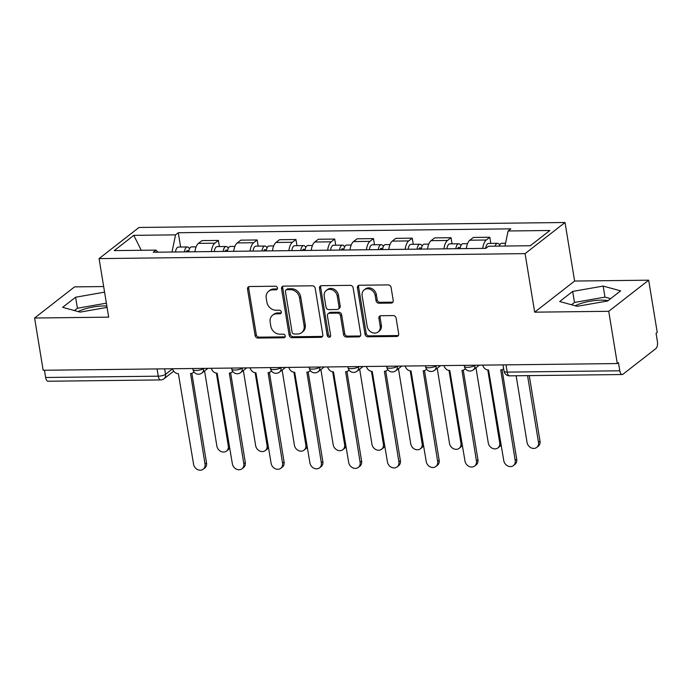 <?xml version="1.0" encoding="UTF-8"?>
<svg xmlns="http://www.w3.org/2000/svg" width="692" height="692" viewBox="0 0 692 692"><rect width="100%" height="100%" fill="white"/><g stroke="black" fill="none" stroke-linecap="round" stroke-linejoin="round"><path stroke-width="1.04" d="M277.457 288.01A1.912 1.618 -127.9 0 0 275.459 286.22L249.535 286.523A2.725 2.31 -127.9 0 0 247.52 289.135L255.114 335.525A2.725 2.31 -127.9 0 0 257.978 338.068L283.902 337.765A1.912 1.618 -127.9 0 0 283.305 334.158L279.957 334.201A8.728 7.396 -127.9 0 1 270.797 326.044L270.165 322.178A8.728 7.396 -127.9 0 1 272.605 315.206A8.728 7.396 -127.9 0 1 276.618 313.839L279.975 313.796A1.912 1.618 -127.9 0 0 279.386 310.189L276.03 310.232A8.728 7.396 -127.9 0 1 266.87 302.075L266.238 298.209A8.728 7.396 -127.9 0 1 268.678 291.237A8.728 7.396 -127.9 0 1 272.691 289.87L276.047 289.827A1.912 1.618 -127.9 0 0 277.457 288.01M78.187 311.582A21.668 6.237 170.7 0 1 103.982 305.95A21.668 6.237 170.7 0 1 106.836 305.994M575.277 305.777A21.668 6.237 170.7 0 1 601.071 300.146A21.668 6.237 170.7 0 1 608.095 300.648M391.205 303.079A2.725 2.31 -127.9 0 0 393.22 300.466L391.092 287.457A2.725 2.31 -127.9 0 0 388.229 284.905L359.442 285.242A2.725 2.31 -127.9 0 0 357.427 287.846L365.021 334.236A2.725 2.31 -127.9 0 0 367.885 336.788L396.672 336.45A2.725 2.31 -127.9 0 0 398.687 333.847L396.109 318.121A2.725 2.31 -127.9 0 0 393.255 315.578L380.929 315.716A2.725 2.31 -127.9 0 0 378.913 318.32L380.193 326.122A7.292 6.176 -127.9 0 1 378.152 331.952A7.292 6.176 -127.9 0 1 371.535 332.29A7.292 6.176 -127.9 0 1 367.141 326.269L362.141 295.735A7.292 6.176 -127.9 0 1 364.182 289.905A7.292 6.176 -127.9 0 1 370.8 289.567A7.292 6.176 -127.9 0 1 375.194 295.579L376.024 300.674A2.725 2.31 -127.9 0 0 378.887 303.217L391.205 303.079L392.373 302.17A2.725 2.31 -127.9 0 0 392.952 302.084M525.081 253.627L534.674 312.17L608.735 311.305L617.29 363.56L43.155 370.263L34.6 318.017L108.67 317.152L99.077 258.6L525.081 253.627L565.018 222.495L139.014 227.469L99.077 258.6M315.215 288.339A2.725 2.31 -127.9 0 0 312.36 285.796L283.573 286.125A2.725 2.31 -127.9 0 0 281.549 288.737L289.152 335.127A2.725 2.31 -127.9 0 0 292.007 337.67L320.794 337.333A2.725 2.31 -127.9 0 0 322.818 334.729L315.215 288.339M321.503 285.684L350.29 285.346A2.725 2.31 -127.9 0 1 353.154 287.898L360.748 334.288A2.725 2.31 -127.9 0 1 358.733 336.892L346.415 337.039A2.725 2.31 -127.9 0 1 343.552 334.487L340.473 315.673A2.725 2.31 -127.9 0 0 337.61 313.13L329.435 313.225A2.725 2.31 -127.9 0 0 327.42 315.829L330.629 335.412A1.912 1.618 -127.9 0 1 327.212 335.456L319.488 288.287A2.725 2.31 -127.9 0 1 321.503 285.684M608.735 311.305L648.672 280.182L657.236 332.428L656.068 333.336L657.4 341.476A5.553 2.483 89.3 0 1 655.929 348.543L622.982 374.225A5.553 2.483 89.3 0 1 622.186 374.528L509.589 375.842A5.553 2.483 -90.7 0 1 507.201 372.106L619.79 370.791A5.553 2.483 89.3 0 0 622.186 374.528M103.653 286.549L74.537 286.886L34.6 318.017M648.672 280.182L574.611 281.047L565.018 222.495M617.29 363.56L618.458 362.651L619.79 370.791M157.058 368.931L158.243 376.18A5.553 2.483 -90.7 0 0 160.639 379.925L48.051 381.24A5.553 2.483 -90.7 0 1 45.655 377.495L158.243 376.18A5.553 1.6 -9.3 0 0 165.544 374.311L172.611 368.801M44.47 370.246L45.655 377.495M211.328 251.568A12.776 5.709 -90.7 0 1 214.849 243.186L198.44 243.376A12.776 5.709 89.3 0 0 194.919 251.758M198.44 243.376L201.995 240.608L218.395 240.418L219.407 246.568M214.849 243.186L218.395 240.418M258.177 246.118L257.173 239.968L240.764 240.159L237.218 242.927A12.776 5.709 89.3 0 0 233.697 251.308M250.097 251.109A12.776 5.709 -90.7 0 1 253.618 242.736L257.173 239.968M296.954 245.669L295.942 239.51L279.542 239.709L275.987 242.477A12.776 5.709 89.3 0 0 272.466 250.85M288.867 250.66A12.776 5.709 -90.7 0 1 292.387 242.278L295.942 239.51M335.724 245.21L334.712 239.06L318.311 239.25L314.756 242.018A12.776 5.709 89.3 0 0 311.236 250.4M327.645 250.21A12.776 5.709 -90.7 0 1 331.165 241.828L334.712 239.06M374.493 244.76L373.49 238.61L357.081 238.801L353.534 241.569A12.776 5.709 89.3 0 0 350.014 249.95M366.414 249.751A12.776 5.709 -90.7 0 1 369.935 241.378L373.49 238.61M413.271 244.311L412.259 238.152L395.859 238.351L392.303 241.119A12.776 5.709 89.3 0 0 388.783 249.492M405.192 249.302A12.776 5.709 -90.7 0 1 408.712 240.92L412.259 238.152M452.04 243.852L451.037 237.702L434.628 237.892L431.081 240.66A12.776 5.709 89.3 0 0 427.561 249.042M443.961 248.852A12.776 5.709 -90.7 0 1 447.482 240.47L451.037 237.702M490.818 243.402L489.806 237.252L473.406 237.442L469.851 240.21A12.776 5.709 89.3 0 0 466.33 248.592M482.731 248.393A12.776 5.709 -90.7 0 1 486.251 240.02L489.806 237.252M157.923 252.191L155.994 250.115L114.241 250.599L133.798 235.349L175.552 234.865L171.988 252.026M504.978 246.032L508.11 230.981L510.843 228.853L178.294 232.737L175.552 234.865M508.11 230.981L549.863 230.497L530.297 245.738L488.543 246.231L485.81 248.359L153.261 252.243L155.994 250.115M104.57 292.154L75.601 297.223L62.626 307.334L80.116 312.109L107.07 307.395M534.674 312.17L574.611 281.047M620.655 290.856L603.156 286.081L572.682 291.418L559.707 301.53L577.206 306.305L607.68 300.968L620.655 290.856M180.629 247.027L178.294 232.737M133.798 235.349L141.263 250.288M106.378 303.174L77.4 308.251L74.442 310.561M77.4 308.251L75.601 297.223M610.647 298.659L604.964 297.11L574.49 302.447L571.523 304.757M604.964 297.11L603.156 286.081M574.49 302.447L572.682 291.418M277.38 288.91A1.912 1.618 -127.9 0 1 277.215 288.927L273.859 288.962A8.728 7.396 -127.9 0 0 269.845 290.329L268.678 291.237M272.605 315.206L273.772 314.298A8.728 7.396 -127.9 0 1 277.786 312.931L281.142 312.888A1.912 1.618 -127.9 0 0 281.307 312.879M248.956 286.609A2.725 2.31 -127.9 0 0 248.688 288.227L256.282 334.617A2.725 2.31 -127.9 0 0 259.145 337.16L285.061 336.857A1.912 1.618 -127.9 0 0 285.225 336.848M282.985 286.211A2.725 2.31 -127.9 0 0 282.717 287.829L290.311 334.219A2.725 2.31 -127.9 0 0 293.174 336.762L321.962 336.424A2.725 2.31 -127.9 0 0 322.55 336.347M286.843 289.706A1.912 1.618 -127.9 0 0 285.433 291.531L292.102 332.247A1.912 1.618 -127.9 0 0 294.1 334.037L297.638 333.994A8.728 7.396 -127.9 0 0 301.651 332.627A8.728 7.396 -127.9 0 0 304.099 325.655L299.541 297.82A8.728 7.396 -127.9 0 0 290.38 289.663L286.843 289.706L288.01 288.798A1.912 1.618 -127.9 0 0 287.128 289.1L285.969 290M301.651 332.627L302.819 331.719A8.728 7.396 -127.9 0 0 305.258 324.747L304.099 325.655M288.01 288.798L291.548 288.754A8.728 7.396 -127.9 0 1 300.7 296.911L305.258 324.747M328.181 313.649L329.349 312.741A2.725 2.31 -127.9 0 1 330.603 312.317L338.777 312.222A2.725 2.31 -127.9 0 1 341.632 314.765L344.72 333.579A2.725 2.31 -127.9 0 0 347.574 336.13L359.901 335.983A2.725 2.31 -127.9 0 0 360.48 335.897M320.924 285.77A2.725 2.31 -127.9 0 0 320.655 287.388L328.38 334.547A1.912 1.618 -127.9 0 0 330.542 336.321M337.272 296.15A7.292 6.176 -127.9 0 0 332.878 290.138A7.292 6.176 -127.9 0 0 326.261 290.476A7.292 6.176 -127.9 0 0 324.219 296.306L325.984 307.066A2.725 2.31 -127.9 0 0 328.847 309.609L337.021 309.514A2.725 2.31 -127.9 0 0 339.037 306.911L337.272 296.15L338.44 295.242A7.292 6.176 -127.9 0 0 334.046 289.23A7.292 6.176 -127.9 0 0 327.428 289.567L326.261 290.476M338.276 309.09L339.435 308.182A2.725 2.31 -127.9 0 0 340.204 306.002L339.037 306.911M338.44 295.242L340.204 306.002M364.182 289.905L365.341 288.997A7.292 6.176 -127.9 0 1 371.959 288.659A7.292 6.176 -127.9 0 1 376.353 294.671L377.183 299.766A2.725 2.31 -127.9 0 0 380.046 302.309L392.373 302.17M378.152 331.952L379.311 331.044A7.292 6.176 -127.9 0 0 381.353 325.214L380.193 326.122M380.349 315.803A2.725 2.31 -127.9 0 0 380.081 317.42L381.353 325.214M358.854 285.329A2.725 2.31 -127.9 0 0 358.586 286.938L366.189 333.328A2.725 2.31 -127.9 0 0 369.044 335.88L397.831 335.542A2.725 2.31 -127.9 0 0 398.419 335.456M188.665 251.827A6.946 3.105 -90.7 0 1 191.572 246.897L196.121 246.845M204.572 370.964L216.873 446.089A6.392 5.415 -127.9 0 0 220.722 451.357A6.392 5.415 -127.9 0 0 226.518 451.063A6.392 5.415 -127.9 0 0 228.299 445.951L216.38 373.152M186.234 251.862A3.33 1.488 -90.7 0 1 187.394 250.556A3.33 1.488 -90.7 0 1 188.587 251.836M184.444 251.879A6.946 3.105 -90.7 0 1 187.35 246.949A6.946 3.105 -90.7 0 1 189.487 248.783M175.5 251.983A6.946 3.105 -90.7 0 1 178.406 247.053L187.35 246.949M229.675 447.421A6.392 5.415 52.1 0 1 228.031 449.878L226.518 451.063M172.602 368.75A5.553 4.706 -127.9 0 0 178.372 373.663L193.578 464.237A6.392 5.415 -127.9 0 0 197.428 469.505A6.392 5.415 -127.9 0 0 203.223 469.211A6.392 5.415 -127.9 0 0 205.014 464.107L190.551 373.516A5.553 4.706 -127.9 0 0 193.111 372.651A5.553 4.706 -127.9 0 0 193.907 371.812M191.857 373.308L206.527 462.922A6.392 5.415 52.1 0 1 204.737 468.034L203.223 469.211M227.443 251.378A6.946 3.105 -90.7 0 1 230.35 246.447L234.891 246.387M243.342 370.514L255.642 445.631A6.392 5.415 -127.9 0 0 259.491 450.899A6.392 5.415 -127.9 0 0 265.287 450.604A6.392 5.415 -127.9 0 0 267.077 445.501L255.158 372.703M225.004 251.404A3.33 1.488 -90.7 0 1 226.163 250.106A3.33 1.488 -90.7 0 1 227.357 251.378M223.213 251.43A6.946 3.105 -90.7 0 1 226.12 246.49A6.946 3.105 -90.7 0 1 228.256 248.324M214.269 251.533A6.946 3.105 -90.7 0 1 217.176 246.594L226.12 246.49M268.444 446.963A6.392 5.415 52.1 0 1 266.801 449.428L265.287 450.604M266.212 250.928A6.946 3.105 -90.7 0 1 269.119 245.989L273.669 245.937M282.111 370.056L294.411 445.181A6.392 5.415 -127.9 0 0 298.261 450.449A6.392 5.415 -127.9 0 0 304.056 450.155A6.392 5.415 -127.9 0 0 305.847 445.051L293.927 372.244M263.782 250.954A3.33 1.488 -90.7 0 1 264.941 249.648A3.33 1.488 -90.7 0 1 266.126 250.928M261.991 250.971A6.946 3.105 -90.7 0 1 264.898 246.041A6.946 3.105 -90.7 0 1 267.034 247.874M253.038 251.075A6.946 3.105 -90.7 0 1 255.945 246.144L264.898 246.041M307.222 446.513A6.392 5.415 52.1 0 1 305.57 448.978L304.056 450.155M211.371 368.3A5.553 4.706 -127.9 0 0 217.15 373.204L232.356 463.787A6.392 5.415 -127.9 0 0 236.206 469.055A6.392 5.415 -127.9 0 0 242.001 468.761A6.392 5.415 -127.9 0 0 243.783 463.649L229.329 373.066A5.553 4.706 -127.9 0 0 231.881 372.192A5.553 4.706 -127.9 0 0 232.685 371.362M230.626 372.858L245.297 462.472A6.392 5.415 52.1 0 1 243.515 467.576L242.001 468.761M250.141 367.85A5.553 4.706 -127.9 0 0 255.919 372.754L271.126 463.329A6.392 5.415 -127.9 0 0 274.975 468.596A6.392 5.415 -127.9 0 0 280.77 468.302A6.392 5.415 -127.9 0 0 282.561 463.199L268.098 372.607A5.553 4.706 -127.9 0 0 270.659 371.742A5.553 4.706 -127.9 0 0 271.454 370.903M269.396 372.4L284.075 462.022A6.392 5.415 52.1 0 1 282.284 467.126L280.77 468.302M304.99 250.469A6.946 3.105 -90.7 0 1 307.897 245.539L312.438 245.487M320.889 369.606L333.189 444.731A6.392 5.415 -127.9 0 0 337.039 449.999A6.392 5.415 -127.9 0 0 342.834 449.705A6.392 5.415 -127.9 0 0 344.625 444.593L332.696 371.794M302.551 250.504A3.33 1.488 -90.7 0 1 303.71 249.198A3.33 1.488 -90.7 0 1 304.904 250.469M300.76 250.521A6.946 3.105 -90.7 0 1 303.667 245.591A6.946 3.105 -90.7 0 1 305.803 247.425M291.816 250.625A6.946 3.105 -90.7 0 1 294.723 245.695L303.667 245.591M345.991 446.063A6.392 5.415 52.1 0 1 344.348 448.52L342.834 449.705M343.76 250.02A6.946 3.105 -90.7 0 1 346.666 245.089L351.216 245.029M359.658 369.156L371.959 444.273A6.392 5.415 -127.9 0 0 375.808 449.541A6.392 5.415 -127.9 0 0 381.603 449.246A6.392 5.415 -127.9 0 0 383.394 444.143L371.474 371.344M341.32 250.046A3.33 1.488 -90.7 0 1 342.488 248.748A3.33 1.488 -90.7 0 1 343.673 250.02M339.538 250.072A6.946 3.105 -90.7 0 1 342.445 245.132A6.946 3.105 -90.7 0 1 344.573 246.966M330.586 250.175A6.946 3.105 -90.7 0 1 333.492 245.236L342.445 245.132M384.769 445.605A6.392 5.415 52.1 0 1 383.117 448.07L381.603 449.246M382.529 249.57A6.946 3.105 -90.7 0 1 385.444 244.631L389.985 244.579M398.436 368.698L410.737 443.823A6.392 5.415 -127.9 0 0 414.586 449.091A6.392 5.415 -127.9 0 0 420.381 448.797A6.392 5.415 -127.9 0 0 422.163 443.693L410.244 370.886M380.098 249.596A3.33 1.488 -90.7 0 1 381.257 248.29A3.33 1.488 -90.7 0 1 382.451 249.57M378.308 249.613A6.946 3.105 -90.7 0 1 381.214 244.683A6.946 3.105 -90.7 0 1 383.351 246.516M369.364 249.717A6.946 3.105 -90.7 0 1 372.27 244.786L381.214 244.683M423.539 445.155A6.392 5.415 52.1 0 1 421.895 447.62L420.381 448.797M288.919 367.391A5.553 4.706 -127.9 0 0 294.697 372.305L309.904 462.879A6.392 5.415 -127.9 0 0 313.744 468.147A6.392 5.415 -127.9 0 0 319.548 467.853A6.392 5.415 -127.9 0 0 321.33 462.749L306.876 372.158A5.553 4.706 -127.9 0 0 309.428 371.293A5.553 4.706 -127.9 0 0 310.232 370.454M308.174 371.95L322.844 461.564A6.392 5.415 52.1 0 1 321.062 466.676L319.548 467.853M327.688 366.942A5.553 4.706 -127.9 0 0 333.466 371.846L348.673 462.429A6.392 5.415 -127.9 0 0 352.522 467.697A6.392 5.415 -127.9 0 0 358.318 467.403A6.392 5.415 -127.9 0 0 360.108 462.291L345.645 371.708A5.553 4.706 -127.9 0 0 348.197 370.834A5.553 4.706 -127.9 0 0 349.002 370.004M346.943 371.5L361.622 461.114A6.392 5.415 52.1 0 1 359.831 466.218L358.318 467.403M366.466 366.483A5.553 4.706 -127.9 0 0 372.235 371.396L387.442 461.971A6.392 5.415 -127.9 0 0 391.291 467.238A6.392 5.415 -127.9 0 0 397.087 466.944A6.392 5.415 -127.9 0 0 398.877 461.841L384.415 371.249A5.553 4.706 -127.9 0 0 386.975 370.384A5.553 4.706 -127.9 0 0 387.771 369.545M385.721 371.042L400.391 460.664A6.392 5.415 52.1 0 1 398.601 465.768L397.087 466.944M421.307 249.111A6.946 3.105 -90.7 0 1 424.213 244.181L428.763 244.129M437.206 368.248L449.506 443.373A6.392 5.415 -127.9 0 0 453.355 448.641A6.392 5.415 -127.9 0 0 459.151 448.347A6.392 5.415 -127.9 0 0 460.941 443.235L449.022 370.436M418.868 249.146A3.33 1.488 -90.7 0 1 420.027 247.84A3.33 1.488 -90.7 0 1 421.22 249.111M417.077 249.163A6.946 3.105 -90.7 0 1 419.983 244.233A6.946 3.105 -90.7 0 1 422.12 246.067M408.133 249.267A6.946 3.105 -90.7 0 1 411.039 244.337L419.983 244.233M462.308 444.705A6.392 5.415 52.1 0 1 460.664 447.162L459.151 448.347M405.235 366.033A5.553 4.706 -127.9 0 0 411.013 370.938L426.22 461.521A6.392 5.415 -127.9 0 0 430.069 466.789A6.392 5.415 -127.9 0 0 435.865 466.494A6.392 5.415 -127.9 0 0 437.647 461.391L423.193 370.8A5.553 4.706 -127.9 0 0 425.744 369.935A5.553 4.706 -127.9 0 0 426.549 369.095M424.49 370.592L439.161 460.206A6.392 5.415 52.1 0 1 437.379 465.318L435.865 466.494M460.076 248.662A6.946 3.105 -90.7 0 1 462.983 243.722L467.532 243.67M475.975 367.798L488.275 442.915A6.392 5.415 -127.9 0 0 492.124 448.182A6.392 5.415 -127.9 0 0 497.92 447.888A6.392 5.415 -127.9 0 0 499.711 442.785L487.791 369.986M457.646 248.688A3.33 1.488 -90.7 0 1 458.805 247.39A3.33 1.488 -90.7 0 1 459.99 248.662M455.855 248.713A6.946 3.105 -90.7 0 1 458.761 243.774A6.946 3.105 -90.7 0 1 460.898 245.608M446.902 248.817A6.946 3.105 -90.7 0 1 449.809 243.878L458.761 243.774M501.086 444.247A6.392 5.415 52.1 0 1 499.434 446.712L497.92 447.888M444.004 365.584A5.553 4.706 -127.9 0 0 449.783 370.488L464.989 461.071A6.392 5.415 -127.9 0 0 468.839 466.339A6.392 5.415 -127.9 0 0 474.634 466.045A6.392 5.415 -127.9 0 0 476.425 460.933L461.962 370.35A5.553 4.706 -127.9 0 0 464.522 369.476A5.553 4.706 -127.9 0 0 465.318 368.646M463.259 370.142L477.938 459.756A6.392 5.415 52.1 0 1 476.148 464.86L474.634 466.045M499.304 246.101A6.946 3.105 -90.7 0 1 501.761 243.273L505.558 243.229M516.128 375.773L527.053 442.465A6.392 5.415 -127.9 0 0 530.902 447.733A6.392 5.415 -127.9 0 0 536.698 447.439A6.392 5.415 -127.9 0 0 538.488 442.335L527.563 375.635M495.074 246.153A6.946 3.105 -90.7 0 1 497.531 243.325A6.946 3.105 -90.7 0 1 499.667 245.158M485.68 248.359A6.946 3.105 -90.7 0 1 488.587 243.428L497.531 243.325M529.268 375.618L540.002 441.15A6.392 5.415 52.1 0 1 538.212 446.262L536.698 447.439M482.782 365.125A5.553 4.706 -127.9 0 0 488.561 370.038L503.767 460.613A6.392 5.415 -127.9 0 0 507.608 465.88A6.392 5.415 -127.9 0 0 513.412 465.586A6.392 5.415 -127.9 0 0 515.194 460.483L500.74 369.891A5.553 4.706 -127.9 0 0 503.292 369.026A5.553 4.706 -127.9 0 0 503.638 368.724M502.037 369.684L516.708 459.298A6.392 5.415 52.1 0 1 514.926 464.41L513.412 465.586M164.653 368.845L165.544 374.311A5.553 4.706 -127.9 0 1 163.987 378.749L173.709 371.172M447.482 240.47L431.081 240.66M408.712 240.92L392.303 241.119M369.935 241.378L353.534 241.569M331.165 241.828L314.756 242.018M292.387 242.278L275.987 242.477M253.618 242.736L237.218 242.927M486.251 240.02L469.851 240.21M192.834 368.516L192.999 369.563A5.553 1.6 -9.3 0 0 197.419 370.41A5.553 1.6 -9.3 0 0 203.457 368.602A5.553 4.706 52.1 0 1 201.9 373.04L207.937 368.343M231.604 368.066L231.777 369.104A5.553 1.6 -9.3 0 0 236.188 369.96A5.553 1.6 -9.3 0 0 242.226 368.153A5.553 4.706 52.1 0 1 240.678 372.59L246.707 367.885M270.373 367.608L270.546 368.654A5.553 1.6 -9.3 0 0 274.966 369.502A5.553 1.6 -9.3 0 0 281.004 367.694A5.553 4.706 52.1 0 1 279.447 372.14L285.485 367.435M309.151 367.158L309.324 368.205A5.553 1.6 -9.3 0 0 313.736 369.052A5.553 1.6 -9.3 0 0 319.773 367.244A5.553 4.706 52.1 0 1 318.216 371.682L324.254 366.976M347.92 366.708L348.093 367.746A5.553 1.6 -9.3 0 0 352.513 368.594A5.553 1.6 -9.3 0 0 358.551 366.795A5.553 4.706 52.1 0 1 356.994 371.232L363.032 366.526M386.698 366.25L386.863 367.296A5.553 1.6 -9.3 0 0 391.283 368.144A5.553 1.6 -9.3 0 0 397.32 366.336A5.553 4.706 52.1 0 1 395.763 370.782L401.801 366.077M425.468 365.8L425.641 366.838A5.553 1.6 -9.3 0 0 430.052 367.694A5.553 1.6 -9.3 0 0 436.09 365.886A5.553 4.706 52.1 0 1 434.541 370.324L440.57 365.618M464.237 365.341L464.41 366.388A5.553 1.6 -9.3 0 0 468.83 367.236A5.553 1.6 -9.3 0 0 474.868 365.437A5.553 4.706 52.1 0 1 473.311 369.874L479.348 365.168M506.008 364.857L507.201 372.106A5.553 1.6 -9.3 0 1 504.044 371.189A5.553 5.553 0 0 0 509.589 375.842M273.859 288.962L272.691 289.87M281.142 312.888L279.975 313.796M277.786 312.931L276.618 313.839M285.061 336.857L283.902 337.765M259.145 337.16L257.978 338.068M256.282 334.617L255.114 335.525M248.688 288.227L247.52 289.135M277.215 288.927L276.047 289.827M321.962 336.424L320.794 337.333M293.174 336.762L292.007 337.67M290.311 334.219L289.152 335.127M282.717 287.829L281.549 288.737M300.7 296.911L299.541 297.82M291.548 288.754L290.38 289.663M359.901 335.983L358.733 336.892M347.574 336.13L346.415 337.039M344.72 333.579L343.552 334.487M341.632 314.765L340.473 315.673M338.777 312.222L337.61 313.13M330.603 312.317L329.435 313.225M328.38 334.547L327.212 335.456M320.655 287.388L319.488 288.287M380.046 302.309L378.887 303.217M377.183 299.766L376.024 300.674M376.353 294.671L375.194 295.579M380.081 317.42L378.913 318.32M397.831 335.542L396.672 336.45M369.044 335.88L367.885 336.788M366.189 333.328L365.021 334.236M358.586 286.938L357.427 287.846M229.303 445.172L228.299 445.951M205.014 464.107L206.527 462.922M268.081 444.722L267.077 445.501M306.85 444.264L305.847 445.051M243.783 463.649L245.297 462.472M282.561 463.199L284.075 462.022M345.628 443.814L344.625 444.593M384.397 443.364L383.394 444.143M423.167 442.906L422.163 443.693M321.33 462.749L322.844 461.564M360.108 462.291L361.622 461.114M398.877 461.841L400.391 460.664M461.945 442.456L460.941 443.235M437.647 461.391L439.161 460.206M500.714 441.998L499.711 442.785M476.425 460.933L477.938 459.756M540.002 441.15L538.488 442.335M515.194 460.483L516.708 459.298M192.999 369.563A5.553 5.553 0 0 0 201.9 373.04M231.777 369.104A5.553 5.553 0 0 0 240.678 372.59M270.546 368.654A5.553 5.553 0 0 0 279.447 372.14M309.324 368.205A5.553 5.553 0 0 0 318.216 371.682M348.093 367.746A5.553 5.553 0 0 0 356.994 371.232M386.863 367.296A5.553 5.553 0 0 0 395.763 370.782M425.641 366.838A5.553 5.553 0 0 0 434.541 370.324M464.41 366.388A5.553 5.553 0 0 0 473.311 369.874M503.015 364.892L504.044 371.189M160.639 379.925A5.553 5.553 0 0 0 163.987 378.749M193.111 372.651L194.002 371.95M231.881 372.192L232.78 371.5M270.659 371.742L271.549 371.042M309.428 371.293L310.327 370.592M348.197 370.834L349.097 370.133M386.975 370.384L387.866 369.684M425.744 369.935L426.644 369.234M464.522 369.476L465.413 368.775"/></g></svg>
